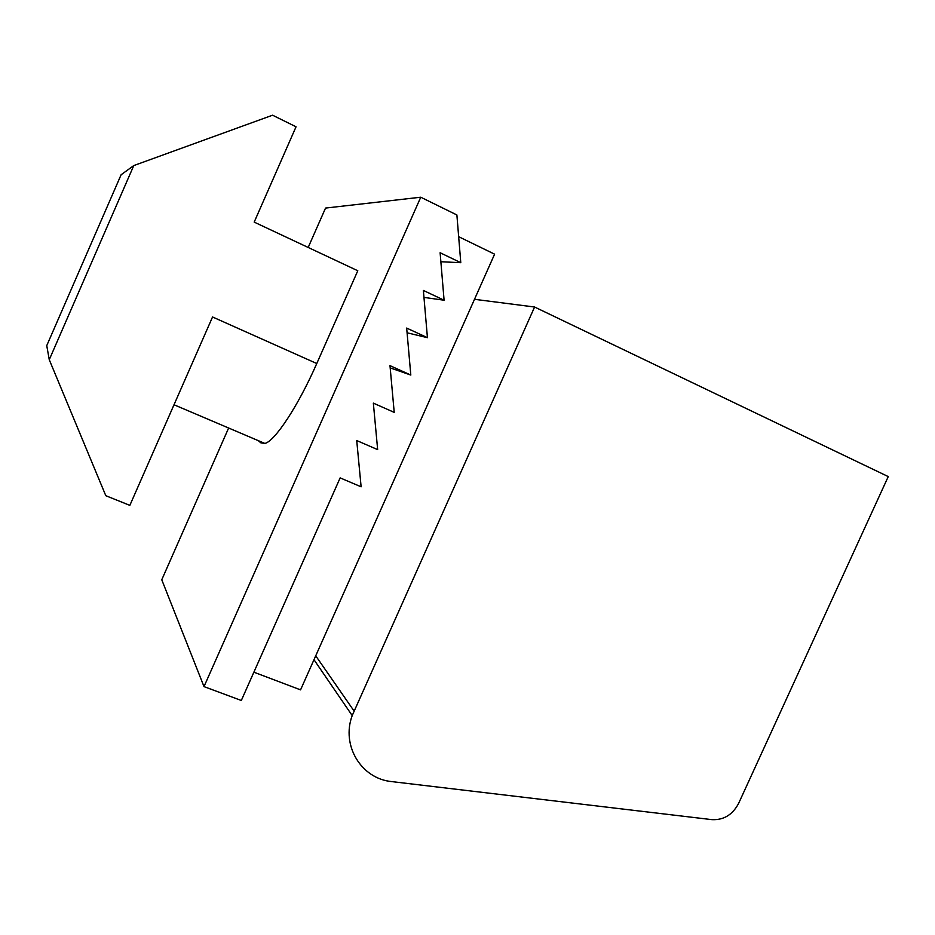 <?xml version="1.0" encoding="UTF-8"?>
<svg xmlns="http://www.w3.org/2000/svg" width="935" height="935" viewBox="0 0 935 935"><rect width="100%" height="100%" fill="white"/><g stroke="black" fill="none" stroke-linecap="round" stroke-linejoin="round"><path stroke-width="1.4" d="M228.631 428.02L161.767 579.77L204.005 686.617L420.75 197.215L325.544 208.073L308.188 247.459M258.305 440.654L260.842 442.839L264.874 443.447C274.82 441.25 298.066 406.187 316.778 363.528L357.789 270.753L254.191 222.109L296.044 126.786L272.564 115.204L133.775 165.577L121.106 174.751L46.75 345.634L49.263 359.718L133.775 165.577M253.876 672.183L300.556 689.866L494.603 254.168L458.653 236.684M534.586 307.019L352.203 715.579C340.994 745.604 361.389 778.878 391.847 781.613L711.944 819.644C723.69 820.194 732.584 814.771 738.627 803.387L888.25 476.593L534.586 307.019L474.501 299.305M420.75 197.215L456.888 214.956L460.78 262.688L440.116 252.731L444.09 300.217L423.368 290.434L427.435 337.675L406.667 328.068L410.816 375.064L389.988 365.632L394.219 412.382L373.345 403.125L377.658 449.63L356.726 440.537L361.12 486.808L340.141 477.89L241.312 700.49L204.005 686.617M49.263 359.718L105.807 495.702L129.848 505.367L212.549 316.977L316.778 363.528M390.187 367.887L410.816 375.064M407.076 332.79L427.435 337.675M423.964 297.4L444.09 300.217M440.864 261.73L460.78 262.688M354.026 710.974L315.714 655.809M313.985 659.701L352.203 715.579M264.874 443.447L174.015 404.761"/></g></svg>
